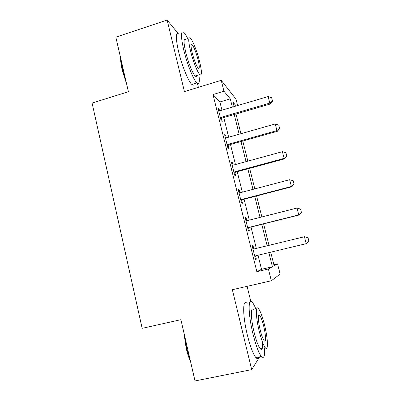 <?xml version="1.0" encoding="UTF-8"?>
<svg xmlns="http://www.w3.org/2000/svg" width="401" height="401" viewBox="0 0 401 401"><rect width="100%" height="100%" fill="white"/><g stroke="black" fill="none" stroke-linecap="round" stroke-linejoin="round"><path stroke-width="0.6" d="M273.878 264.75L277.552 263.888L280.129 274.114L271.332 280.76L268.389 268.996L272.414 266.75L268.87 252.625M250.8 301.367L247.116 286.324M198.37 87.313L197.412 83.403M221.948 110.17L219.903 101.954L212.986 94.531L223.943 91.233L221.217 80.335L235.999 99.092L237.628 105.548M178.179 33.529L167.132 20.05L115.844 37.153L128.415 91.739L92.085 103.062L142.149 328.334L180.906 319.682L195.016 380.95L251.683 369.622L259.668 356.815M212.986 94.531L256.856 271.698L261.517 269.307L258.018 255.231M256.319 248.399L251.011 227.046M249.287 220.124L244.089 199.217M242.339 192.174L237.247 171.698M235.467 164.535L230.48 144.48M228.67 137.202L223.788 117.568M219.558 110.836L219.061 108.846L217.918 107.694L221.126 120.616L222.239 121.648L221.447 118.46M221.302 117.859L221.177 117.363M226.259 137.849L225.703 135.598L224.615 134.696L227.858 147.768L228.916 148.545L228.124 145.362M233.036 165.162L232.415 162.651L231.387 162.004L234.665 175.222L235.663 175.743L234.871 172.56M239.888 192.781L239.202 190.004L238.234 189.618L241.547 202.981L242.485 203.242L241.698 200.059M246.821 220.71L246.064 217.663L245.156 217.542L248.51 231.061L249.387 231.046L248.595 227.868M253.788 248.795L253.006 245.633L252.164 245.788L255.552 259.457L256.364 259.166L255.577 255.993M271.332 280.76L232.354 289.712L251.683 369.622M256.856 271.698L268.389 268.996M167.132 20.05L184.43 91.568L221.217 80.335M270.72 252.184L274.139 265.788L277.552 263.888M236.189 105.974L233.006 102.145L234.124 106.586M235.988 114.004L240.941 133.713M242.775 141.017L247.838 161.147M249.643 168.335L254.81 188.886M256.585 195.959L261.863 216.946M263.607 223.893L268.996 245.327M232.349 107.107L230.284 98.867L223.943 91.233M267.151 245.773L261.773 224.349M260.033 217.407L254.765 196.43M252.996 189.367L247.838 168.821M246.034 161.638L240.986 141.523M239.156 134.22L234.214 114.521M219.903 101.954L230.284 98.867M261.517 269.307L272.414 266.75M218.264 109.082L219.061 108.846M224.896 135.829L225.703 135.598M231.603 162.871L232.415 162.651M238.384 190.219L239.202 190.004M245.242 217.868L246.064 217.663M252.174 245.833L253.006 245.633M255.527 259.367L256.364 259.166M272.495 100.997L271.647 97.729L272.495 100.997L269.823 103.112L270.304 103.989L222.36 117.984L220.71 118.952M218.7 110.836L219.959 110.756L268.129 96.561L269.823 103.112L221.558 117.212L220.435 117.834M271.647 97.729L268.129 96.561M270.304 103.989L272.575 101.147M279.607 128.4L278.75 125.092L279.607 128.4L276.936 130.586L277.372 131.277L229.041 144.886L227.382 145.844M225.397 137.839L226.66 137.774L275.221 123.964L276.936 130.586L228.284 144.3L227.151 144.916M278.75 125.092L275.221 123.964M277.372 131.277L279.677 128.515M286.8 156.114L285.933 152.771L286.8 156.114L284.134 158.375L284.515 158.876L235.798 172.089L234.124 173.037M232.164 165.142L233.442 165.087L282.399 151.678L284.134 158.375L235.081 171.688L233.938 172.295M285.933 152.771L282.399 151.678M284.515 158.876L286.86 156.2M294.078 184.144L293.201 180.761L294.078 184.144L291.407 186.48L291.743 186.786L242.63 199.598L240.941 200.535M239.011 192.751L240.299 192.711L289.652 179.708L291.407 186.48L241.953 199.387L240.806 199.989M293.201 180.761L289.652 179.708M291.743 186.786L294.128 184.194M301.437 212.495L300.55 209.076L301.437 212.495L298.77 214.911L299.051 215.016L249.537 227.412L247.838 228.344M245.933 220.675L247.232 220.645L296.996 208.059L298.77 214.911L248.911 227.397L247.748 227.989M300.55 209.076L296.996 208.059M299.051 215.016L301.482 212.515M126.676 84.195L122.165 69.924C121.082 65.152 120.566 61.147 120.621 57.899M120.977 59.443L122.526 69.558L125.969 81.122M187.889 38.922C186.325 35.679 184.966 33.504 183.818 32.396C180.671 30.26 180.645 36.105 183.743 49.935C187.107 63.98 193.598 80.085 196.856 82.942C199.212 84.887 199.888 82.185 198.886 74.827M178.871 34.015C175.608 31.92 175.508 37.779 178.57 51.594C181.909 65.619 188.495 81.659 191.868 84.476C193.117 85.603 193.929 85.353 194.305 83.724M196.836 75.463C196.59 76.621 196.034 76.791 195.177 75.979C192.811 73.904 188.149 62.305 185.738 52.245C183.498 42.29 183.518 38.075 185.793 39.604M199.678 61.849C197.302 52.045 192.761 40.356 190.36 38.125C188.164 36.566 188.194 40.772 190.46 50.737C192.886 60.812 197.482 72.451 199.768 74.556C202.019 76.06 201.989 71.824 199.678 61.849M192.184 52.817C194.219 60.476 196.219 65.589 198.184 68.15C199.628 69.127 199.608 66.401 198.124 59.975C196.119 52.416 194.119 47.318 192.119 44.681C190.701 43.684 190.721 46.396 192.184 52.817M190.64 361.953C188.886 358.043 187.387 353.416 186.144 348.068L183.869 332.559M184.53 335.426L186.615 348.068L190.114 359.672M255.963 309.246C254.64 305.923 253.427 303.612 252.324 302.319C247.973 296.585 248.008 313.903 252.996 333.963C255.893 345.421 258.68 352.925 261.367 356.469C263.943 359.04 265.011 356.158 264.565 347.817M247.091 303.487C242.61 297.798 242.42 315.131 247.382 335.156C250.264 346.594 253.086 354.073 255.853 357.592C257.252 359.136 258.254 358.93 258.861 356.98M262.449 342.008C262.84 348.364 262.089 350.599 260.194 348.72C258.254 346.168 256.244 340.78 254.164 332.544C250.6 318.259 250.505 305.597 253.678 309.752M264.5 324.79C262.434 316.635 260.45 311.266 258.54 308.68C255.457 304.494 255.703 317.146 259.282 331.457C261.372 339.702 263.357 345.111 265.241 347.677C268.555 352.023 267.933 338.319 264.5 324.79M260.264 330.203C261.607 335.507 262.886 338.985 264.104 340.639C266.209 343.426 265.853 334.72 263.622 325.913C262.289 320.645 261.011 317.181 259.783 315.517C257.773 312.805 257.973 321.071 260.264 330.203M256.114 255.688L254.81 256.465M308.915 241.161L308.018 237.708L308.915 241.161L306.214 243.673L255.938 255.728L254.77 256.314M252.936 248.911L254.244 248.901L304.665 236.69L308.018 237.708M252.891 248.73L254.139 248.82L253.542 248.956M308.88 241.176L306.214 243.673L304.419 236.74L307.983 237.718M220.931 117.508L221.738 118.27M221.558 117.212L222.36 117.984M227.648 144.591L228.415 145.172M228.284 144.3L229.041 144.886M234.445 171.974L235.161 172.37M235.081 171.688L235.798 172.089M241.312 199.668L241.988 199.873M241.953 199.387L242.63 199.598M248.259 227.673L248.891 227.688M248.911 227.397L249.537 227.412M255.287 255.998L255.873 255.813M220.936 117.503L221.743 118.265M191.127 45.002L192.119 44.681M195.177 75.979L199.768 74.556M196.856 82.942L191.868 84.476M258.555 315.787L259.783 315.517M260.194 348.72L265.241 347.677M261.367 356.469L255.853 357.592"/></g></svg>
